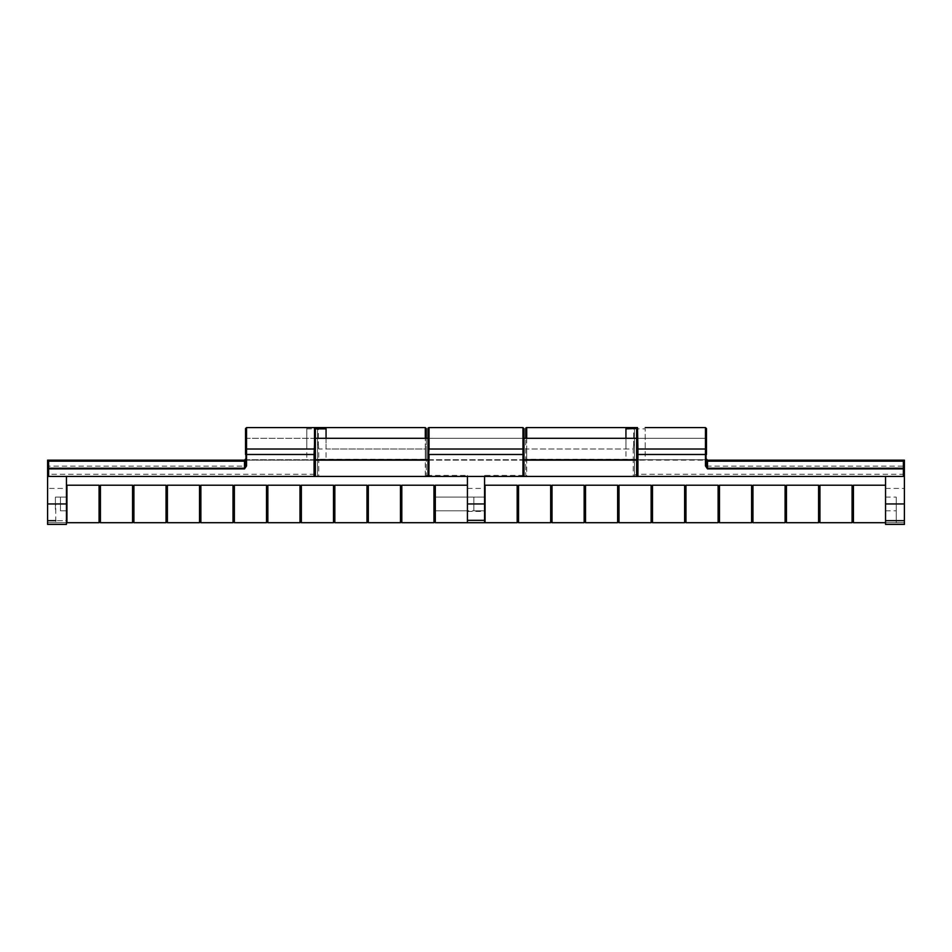 <?xml version="1.0" encoding="UTF-8"?>
<svg xmlns="http://www.w3.org/2000/svg" width="952" height="952" viewBox="0 0 952 952"><rect width="100%" height="100%" fill="white"/><g stroke="black" fill="none" stroke-linecap="round" stroke-linejoin="round"><path stroke-width="0.71" stroke-dasharray="4.76 3.57" d="M706.479 439.158L705.622 438.301L705.622 459.721L705.622 438.301L636.65 438.301L706.479 438.301L706.479 459.721L636.65 459.721L636.65 444.834M245.521 438.301L315.35 438.301L315.35 459.721L245.521 459.721L245.521 438.301L245.521 454.485M246.378 449.011L246.378 459.721L246.378 449.011M467.432 497.099L433.945 497.099L433.945 510.808L433.945 497.099L433.945 510.808L433.945 497.099L433.945 510.808L433.945 497.099L467.432 497.099L435.302 497.099L467.432 497.099L435.302 497.099L435.302 510.808L435.302 497.099L435.302 510.808L435.302 497.099L435.302 510.808L435.302 497.099L467.432 497.099L467.432 510.808L467.432 497.099L467.432 510.808L467.432 497.099L467.432 510.808L467.432 497.099L467.432 510.808L467.432 497.099L467.432 510.808L467.432 497.099L467.432 510.808L467.432 497.099L467.432 503.953L467.432 497.099L467.432 503.953L467.432 497.099L467.432 503.953L467.432 497.099L484.568 497.099L484.568 510.808L485.056 497.099L485.056 522.696L485.056 497.099L485.056 522.696L485.056 503.953L485.056 522.696L517.186 522.696L517.186 485.211L517.186 503.953L517.186 485.211L517.186 503.953L517.186 485.211L485.056 485.211L485.056 510.808L485.056 485.211L485.056 503.953L485.056 485.211L485.056 503.953L485.056 497.099L473.858 497.099L473.858 510.808L473.858 497.099L473.858 503.953L473.858 497.099L473.858 503.953L473.858 497.099L467.432 497.099L473.858 497.099M467.432 510.808L433.945 510.808L467.432 510.808L435.302 510.808L467.432 510.808L435.302 510.808L467.432 510.808L467.432 503.953L467.432 510.808L467.432 503.953L467.432 510.808L467.432 503.953L467.432 510.808L473.858 510.808L473.858 503.953L473.858 510.808L473.858 503.953L473.858 510.808L484.568 510.808L484.568 503.953L485.056 510.808L473.858 510.808M467.432 485.211L435.302 485.211L435.302 522.696L435.302 485.211L435.302 522.696L435.302 485.211L467.432 485.211L467.432 522.696L467.432 485.211L467.432 522.696L467.432 485.211L467.432 522.696L484.568 522.696L484.568 476.428L467.432 476.428L522.957 476.428A1.023 1.023 0 0 0 523.981 475.405M435.302 522.696L467.432 522.696L467.432 503.953L467.432 522.696L467.432 503.953L467.432 522.696L484.568 522.696L484.568 503.953L484.568 522.696L435.302 522.696L435.302 485.211M66.45 510.808L60.452 510.808L66.938 510.808L66.938 497.099L66.938 510.808L66.938 497.099L60.452 497.099L60.452 510.808L60.452 497.099L60.452 510.808L60.452 497.099L60.452 510.808L60.452 497.099L66.45 497.099L66.45 503.953L66.45 497.099L66.45 503.953L66.45 497.099L66.45 503.953L66.45 497.099L55.394 497.099L55.394 503.953L55.394 497.099L55.394 503.953L55.394 497.099L55.394 503.953L55.394 497.099L66.45 497.099L55.394 497.099M400.459 510.808L400.459 497.099L400.459 510.808L400.459 497.099L401.815 497.099L401.815 510.808L401.815 497.099L401.815 510.808L401.815 497.099L401.815 510.808L401.815 497.099L400.459 497.099L400.459 510.808L401.815 510.808L400.459 510.808L400.459 497.099L400.459 510.808M366.972 510.808L366.972 497.099L366.972 510.808L366.972 497.099L368.329 497.099L368.329 510.808L368.329 497.099L368.329 510.808L368.329 497.099L368.329 510.808L368.329 497.099L366.972 497.099L366.972 510.808L368.329 510.808L366.972 510.808L366.972 497.099L366.972 510.808M333.486 510.808L333.486 497.099L333.486 510.808L333.486 497.099L334.842 497.099L334.842 510.808L334.842 497.099L334.842 510.808L334.842 497.099L334.842 510.808L334.842 497.099L333.486 497.099L333.486 510.808L334.842 510.808L333.486 510.808L333.486 497.099L333.486 510.808M299.987 510.808L299.987 497.099L299.987 510.808L299.987 497.099L301.356 497.099L301.356 510.808L301.356 497.099L301.356 510.808L301.356 497.099L301.356 510.808L301.356 497.099L299.987 497.099L299.987 510.808L301.356 510.808L299.987 510.808L299.987 497.099L299.987 510.808M266.5 510.808L266.5 497.099L266.5 510.808L266.5 497.099L267.857 497.099L267.857 510.808L267.857 497.099L267.857 510.808L267.857 497.099L267.857 510.808L267.857 497.099L266.5 497.099L266.5 510.808L267.857 510.808L266.5 510.808L266.5 497.099L266.5 510.808M233.014 510.808L233.014 497.099L233.014 510.808L233.014 497.099L234.37 497.099L234.37 510.808L234.37 497.099L234.37 510.808L234.37 497.099L234.37 510.808L234.37 497.099L233.014 497.099L233.014 510.808L234.37 510.808L233.014 510.808L233.014 497.099L233.014 510.808M199.527 510.808L199.527 497.099L199.527 510.808L199.527 497.099L200.884 497.099L200.884 510.808L200.884 497.099L200.884 510.808L200.884 497.099L200.884 510.808L200.884 497.099L199.527 497.099L199.527 510.808L200.884 510.808L199.527 510.808L199.527 497.099L199.527 510.808M166.041 510.808L166.041 497.099L166.041 510.808L166.041 497.099L167.397 497.099L167.397 510.808L167.397 497.099L167.397 510.808L167.397 497.099L167.397 510.808L167.397 497.099L166.041 497.099L166.041 510.808L167.397 510.808L166.041 510.808L166.041 497.099L166.041 510.808M132.554 510.808L132.554 497.099L132.554 510.808L132.554 497.099L133.911 497.099L133.911 510.808L133.911 497.099L133.911 510.808L133.911 497.099L133.911 510.808L133.911 497.099L132.554 497.099L132.554 510.808L133.911 510.808L132.554 510.808L132.554 497.099L132.554 510.808M99.067 510.808L99.067 497.099L99.067 510.808L99.067 497.099L100.424 497.099L100.424 510.808L100.424 497.099L100.424 510.808L100.424 497.099L100.424 510.808L100.424 497.099L99.067 497.099L99.067 510.808L100.424 510.808L99.067 510.808L99.067 497.099L99.067 510.808M433.945 485.211L401.815 485.211L401.815 522.696L401.815 485.211L433.945 485.211L433.945 522.696L433.945 485.211L433.945 522.696L433.945 485.211L433.945 522.696L401.815 522.696L401.815 485.211L401.815 522.696L433.945 522.696M400.459 485.211L368.329 485.211L368.329 522.696L368.329 485.211L400.459 485.211L400.459 522.696L400.459 485.211L400.459 522.696L400.459 485.211L400.459 522.696L368.329 522.696L368.329 485.211L368.329 522.696L400.459 522.696M366.972 485.211L334.842 485.211L334.842 522.696L334.842 485.211L366.972 485.211L366.972 522.696L366.972 485.211L366.972 522.696L366.972 485.211L366.972 522.696L334.842 522.696L334.842 485.211L334.842 522.696L366.972 522.696M333.486 485.211L301.356 485.211L301.356 522.696L301.356 485.211L333.486 485.211L333.486 522.696L333.486 485.211L333.486 522.696L333.486 485.211L333.486 522.696L301.356 522.696L301.356 485.211L301.356 522.696L333.486 522.696M299.987 485.211L267.857 485.211L267.857 522.696L267.857 485.211L299.987 485.211L299.987 522.696L299.987 485.211L299.987 522.696L299.987 485.211L299.987 522.696L267.857 522.696L267.857 485.211L267.857 522.696L299.987 522.696M266.5 485.211L234.37 485.211L234.37 522.696L234.37 485.211L266.5 485.211L266.5 522.696L266.5 485.211L266.5 522.696L266.5 485.211L266.5 522.696L234.37 522.696L234.37 485.211L234.37 522.696L266.5 522.696M233.014 485.211L200.884 485.211L200.884 522.696L200.884 485.211L233.014 485.211L233.014 522.696L233.014 485.211L233.014 522.696L233.014 485.211L233.014 522.696L200.884 522.696L200.884 485.211L200.884 522.696L233.014 522.696M199.527 485.211L167.397 485.211L167.397 522.696L167.397 485.211L199.527 485.211L199.527 522.696L199.527 485.211L199.527 522.696L199.527 485.211L199.527 522.696L167.397 522.696L167.397 485.211L167.397 522.696L199.527 522.696M166.041 485.211L133.911 485.211L133.911 522.696L133.911 485.211L166.041 485.211L166.041 522.696L166.041 485.211L166.041 522.696L166.041 485.211L166.041 522.696L133.911 522.696L133.911 485.211L133.911 522.696L166.041 522.696M132.554 485.211L100.424 485.211L100.424 522.696L100.424 485.211L132.554 485.211L132.554 522.696L132.554 485.211L132.554 522.696L132.554 485.211L132.554 522.696L100.424 522.696L100.424 485.211L100.424 522.696L132.554 522.696M99.067 485.211L66.938 485.211L66.938 522.696L66.938 485.211L99.067 485.211L99.067 522.696L99.067 485.211L99.067 522.696L99.067 485.211L99.067 522.696L66.938 522.696L66.938 485.211L66.938 522.696L99.067 522.696M60.452 497.099L66.938 497.099L66.938 510.808L66.938 497.099L66.938 510.808L60.452 510.808M401.815 485.211L401.815 522.696M368.329 485.211L368.329 522.696M334.842 485.211L334.842 522.696M301.356 485.211L301.356 522.696M267.857 485.211L267.857 522.696M234.37 485.211L234.37 522.696M200.884 485.211L200.884 522.696M167.397 485.211L167.397 522.696M133.911 485.211L133.911 522.696M100.424 485.211L100.424 522.696M66.938 485.211L66.938 522.696M634.508 459.721L634.508 438.301L634.508 459.721L525.694 459.721L525.694 438.301L525.694 475.405L525.694 460.149L636.65 460.149L636.65 475.143A1.285 1.285 0 0 0 637.935 476.428L904.4 476.428L885.55 476.428L885.55 503.953L896.26 503.953L896.26 522.696L896.26 497.099L896.26 520.673L885.55 520.673L904.4 520.673L904.4 524.409L904.4 522.696L896.26 522.696L896.26 497.099L896.26 510.808L896.26 503.953L885.55 503.953L885.55 524.409L885.55 485.211L885.55 522.696L885.55 520.673L885.55 522.684L904.4 522.696L904.4 460.149L904.4 466.147L904.4 460.149L634.508 460.149L634.508 475.143L634.508 428.448L634.508 460.149L706.479 460.149L706.479 428.614M518.543 503.953L518.543 522.696L518.543 497.099L518.543 522.696L518.543 503.953L518.543 522.696L550.673 522.696L550.673 485.211L550.673 503.953L550.673 485.211L550.673 503.953L550.673 485.211L518.543 485.211L518.543 503.953M552.029 503.953L552.029 522.696L552.029 497.099L552.029 522.696L552.029 503.953L552.029 522.696L584.159 522.696L584.159 485.211L584.159 503.953L584.159 485.211L584.159 503.953L584.159 485.211L552.029 485.211L552.029 503.953M585.516 503.953L585.516 522.696L585.516 497.099L585.516 522.696L585.516 503.953L585.516 522.696L617.646 522.696L617.646 485.211L617.646 503.953L617.646 485.211L617.646 503.953L617.646 485.211L585.516 485.211L585.516 503.953M619.002 503.953L619.002 522.696L619.002 497.099L619.002 522.696L619.002 503.953L619.002 522.696L651.132 522.696L651.132 485.211L651.132 503.953L651.132 485.211L651.132 503.953L651.132 485.211L619.002 485.211L619.002 503.953M652.489 503.953L652.489 522.696L652.489 497.099L652.489 522.696L652.489 503.953L652.489 522.696L684.619 522.696L684.619 485.211L684.619 503.953L684.619 485.211L684.619 503.953L684.619 485.211L652.489 485.211L652.489 503.953M685.976 503.953L685.976 522.696L685.976 497.099L685.976 522.696L685.976 503.953L685.976 522.696L718.106 522.696L718.106 485.211L718.106 503.953L718.106 485.211L718.106 503.953L718.106 485.211L685.976 485.211L685.976 503.953M719.474 503.953L719.474 522.696L719.474 497.099L719.474 522.696L719.474 503.953L719.474 522.696L751.604 522.696L751.604 485.211L751.604 503.953L751.604 485.211L751.604 503.953L751.604 485.211L719.474 485.211L719.474 503.953M752.961 503.953L752.961 522.696L752.961 497.099L752.961 522.696L752.961 503.953L752.961 522.696L785.091 522.696L785.091 485.211L785.091 503.953L785.091 485.211L785.091 503.953L785.091 485.211L752.961 485.211L752.961 503.953M786.447 503.953L786.447 522.696L786.447 497.099L786.447 522.696L786.447 503.953L786.447 522.696L818.577 522.696L818.577 485.211L818.577 503.953L818.577 485.211L818.577 503.953L818.577 485.211L786.447 485.211L786.447 503.953M819.934 503.953L819.934 522.696L819.934 497.099L819.934 522.696L819.934 503.953L819.934 522.696L852.064 522.696L852.064 485.211L852.064 503.953L852.064 485.211L852.064 503.953L852.064 485.211L819.934 485.211L819.934 503.953M853.42 485.211L885.55 485.211L853.42 485.211L853.42 522.696L853.42 497.099L853.42 522.696L853.42 503.953L853.42 522.696L904.4 522.696L904.4 520.673L904.4 524.409L904.4 520.673M47.6 474.286L47.6 460.149L314.922 460.149L314.922 476.428L318.777 476.428A1.285 1.285 0 0 1 317.492 475.143L317.492 428.448L317.492 475.143L314.922 474.286L47.6 474.286L47.6 488.424L66.45 488.424L66.45 522.696L66.45 503.953L66.45 522.696L66.45 503.953L66.45 520.673L66.45 503.953L47.6 503.953L47.6 488.424M428.019 438.301L523.981 438.301L428.019 438.301L428.019 454.485M429.043 476.428L467.432 476.428L467.432 475.405L428.876 475.405L428.876 460.149L426.306 460.149L426.306 475.405L426.306 428.614M317.492 449.011L317.492 438.301L317.492 449.011M523.981 438.301L523.981 428.614M885.55 485.211L885.55 521.398L885.55 503.953L885.55 510.808L885.55 503.953L904.4 503.953M47.6 503.953L47.6 524.409L47.6 522.696L66.45 522.696L66.45 503.953L55.74 503.953L55.74 522.696L66.45 522.696L47.6 522.696L47.6 520.673L47.6 524.409L47.6 522.696L47.6 524.409L66.45 524.409L66.45 522.696L47.6 522.696L66.45 522.696L47.6 522.696L66.45 522.696L66.45 524.409L66.45 522.696L47.6 522.696L66.45 522.696L66.45 524.409L66.45 520.673L55.74 520.673L55.74 522.696L66.45 522.696L66.45 520.673L47.6 520.673M244.497 460.149L47.6 460.149L47.6 466.147L47.6 460.149L245.521 460.149L245.521 466.147L47.6 466.147M245.521 465.421L245.521 459.126M706.479 459.126L706.479 466.147L706.479 460.149L707.503 460.149M47.6 475.405A1.023 1.023 0 0 0 48.623 476.428L66.45 476.428L66.45 488.424M66.45 503.953L55.74 503.953L66.45 503.953L55.74 503.953L66.45 503.953L55.74 503.953L55.74 520.673M245.521 458.864L246.378 459.721L315.35 459.721L315.35 449.011M525.694 460.149L523.124 460.149L523.124 476.428L637.078 476.428L637.078 474.286L634.508 475.143A1.285 1.285 0 0 1 633.223 476.428A1.285 1.285 0 0 0 634.508 475.143M885.55 476.428L903.377 476.428A1.023 1.023 0 0 0 904.4 475.405M306.782 427.591L306.782 449.011L306.782 427.591L314.493 427.591L315.35 428.448L315.35 475.143A1.285 1.285 0 0 1 314.065 476.428L66.45 476.428M317.492 459.292L318.777 459.292L318.777 476.428A1.285 1.285 0 0 1 317.492 475.143A1.285 1.285 0 0 0 318.777 476.428L428.876 476.428L428.876 475.405L426.306 475.405A1.023 1.023 0 0 1 425.282 476.428A1.023 1.023 0 0 0 426.306 475.405A1.023 1.023 0 0 1 425.282 476.428L425.282 459.292L318.777 459.292L318.777 449.011L318.349 444.655L317.492 444.834L318.777 449.011L425.282 449.011L425.282 438.301M706.479 454.485L706.479 449.011L705.456 449.011L705.456 460.149M636.65 449.011L636.65 459.721L705.622 459.721L706.479 458.864M245.521 428.614L245.521 460.149L314.922 460.149M315.35 460.149L426.306 460.149M428.019 460.149L523.981 460.149L523.981 449.011L523.981 459.721L428.019 459.721L428.019 449.011L428.019 475.405M428.876 460.149L523.124 460.149M246.544 460.149L246.544 449.011L306.782 449.011L306.782 460.149M326.06 427.591L326.06 459.721M633.651 444.655L633.223 449.011L634.508 444.834L633.651 444.655L633.651 427.591L625.94 427.591L625.94 459.721M634.508 428.876L645.218 428.876L645.218 460.149M705.456 427.591L705.456 449.011L645.218 449.011L645.218 428.876M636.65 460.149L636.65 428.876M523.981 454.485L523.981 449.011L522.957 449.011L522.957 460.149M526.718 438.301L526.718 449.011L633.223 449.011L633.223 459.292L526.718 459.292L526.718 476.428A1.023 1.023 0 0 1 525.694 475.405A1.023 1.023 0 0 0 526.718 476.428A1.023 1.023 0 0 1 525.694 475.405L484.568 475.405L484.568 476.428L467.432 476.428L467.432 511.45L467.432 503.953L484.568 503.953L484.568 511.45L484.568 503.953L467.432 503.953L484.568 503.953L484.568 520.339L484.568 503.953L467.432 503.953L484.568 503.953M317.492 438.301L426.306 438.301L426.306 459.721L426.306 449.011L426.306 459.721L317.492 459.721M625.94 438.301L625.94 449.011L526.718 449.011L526.718 427.591M326.06 438.301L326.06 449.011L425.282 449.011L425.282 459.292L426.306 459.292M318.349 427.591L317.492 428.448A0.857 0.857 0 0 1 318.349 427.591L318.349 444.655M636.65 428.448L637.507 427.591M634.508 428.448L633.651 427.591A0.857 0.857 0 0 1 634.508 428.448A0.857 0.857 0 0 0 633.651 427.591M896.26 520.673L896.26 522.696L885.55 522.696L904.4 522.696L885.55 522.696L904.4 522.696L885.55 522.696L904.4 522.696L904.4 524.409L885.55 524.409L885.55 522.696L885.55 524.409L885.55 522.696L896.26 522.696L853.42 522.696M885.55 488.424L904.4 488.424M484.568 475.405L484.568 476.428M467.432 476.428L467.432 475.405M467.432 488.424L484.568 488.424M55.394 503.953L55.394 510.808L55.394 503.953M467.432 520.339L484.568 520.339M853.42 503.953L853.42 497.099L853.42 503.953M429.043 460.149L429.043 427.591M522.957 427.591L522.957 449.011L428.019 449.011M525.694 459.292L526.718 459.292L526.718 449.011L525.694 449.011L526.718 449.011L526.718 459.721M904.4 474.286L637.078 474.286L637.078 460.149M245.521 449.011L246.544 449.011L246.544 427.591M425.282 427.591L425.282 449.011L426.306 449.011L425.282 449.011L425.282 459.721M306.782 428.876L317.492 428.876M634.508 459.292L633.223 459.292L633.223 476.428M896.26 503.953L885.55 503.953L896.26 503.953M315.35 438.301L246.378 438.301L245.521 439.158M885.55 510.808L896.26 510.808M885.55 497.099L896.26 497.099L885.55 497.099M517.186 510.808L518.543 510.808L517.186 510.808M550.673 510.808L552.029 510.808L550.673 510.808M584.159 510.808L585.516 510.808L584.159 510.808M617.646 510.808L619.002 510.808L617.646 510.808M651.132 510.808L652.489 510.808L651.132 510.808M684.619 510.808L685.976 510.808L684.619 510.808M718.106 510.808L719.474 510.808L718.106 510.808M751.604 510.808L752.961 510.808L751.604 510.808M785.091 510.808L786.447 510.808L785.091 510.808M818.577 510.808L819.934 510.808L818.577 510.808M852.064 510.808L853.42 510.808L852.064 510.808M525.694 438.301L634.508 438.301M485.056 522.696L517.186 522.696M518.543 522.696L550.673 522.696M552.029 522.696L584.159 522.696M585.516 522.696L617.646 522.696M619.002 522.696L651.132 522.696M652.489 522.696L684.619 522.696M685.976 522.696L718.106 522.696M719.474 522.696L751.604 522.696M752.961 522.696L785.091 522.696M786.447 522.696L818.577 522.696M819.934 522.696L852.064 522.696M517.186 497.099L518.543 497.099L517.186 497.099M550.673 497.099L552.029 497.099L550.673 497.099M584.159 497.099L585.516 497.099L584.159 497.099M617.646 497.099L619.002 497.099L617.646 497.099M651.132 497.099L652.489 497.099L651.132 497.099M684.619 497.099L685.976 497.099L684.619 497.099M718.106 497.099L719.474 497.099L718.106 497.099M751.604 497.099L752.961 497.099L751.604 497.099M785.091 497.099L786.447 497.099L785.091 497.099M818.577 497.099L819.934 497.099L818.577 497.099M852.064 497.099L853.42 497.099L852.064 497.099M706.479 466.147L904.4 466.147M428.019 459.721L523.981 459.721M467.432 511.45L484.568 511.45M485.056 485.211L517.186 485.211M518.543 485.211L550.673 485.211M552.029 485.211L584.159 485.211M585.516 485.211L617.646 485.211M619.002 485.211L651.132 485.211M652.489 485.211L684.619 485.211M685.976 485.211L718.106 485.211M719.474 485.211L751.604 485.211M752.961 485.211L785.091 485.211M786.447 485.211L818.577 485.211M819.934 485.211L852.064 485.211"/><path stroke-width="1.43" d="M467.432 522.696L435.302 522.696L435.302 485.211L467.432 485.211L467.432 522.696L484.568 522.696L484.568 520.339L467.432 520.339M66.938 522.696L66.938 485.211L99.067 485.211L99.067 522.696L66.938 522.696M100.424 522.696L100.424 485.211L132.554 485.211L132.554 522.696L100.424 522.696M133.911 522.696L133.911 485.211L166.041 485.211L166.041 522.696L133.911 522.696M167.397 522.696L167.397 485.211L199.527 485.211L199.527 522.696L167.397 522.696M200.884 522.696L200.884 485.211L233.014 485.211L233.014 522.696L200.884 522.696M234.37 522.696L234.37 485.211L266.5 485.211L266.5 522.696L234.37 522.696M267.857 522.696L267.857 485.211L299.987 485.211L299.987 522.696L267.857 522.696M301.356 522.696L301.356 485.211L333.486 485.211L333.486 522.696L301.356 522.696M334.842 522.696L334.842 485.211L366.972 485.211L366.972 522.696L334.842 522.696M368.329 522.696L368.329 485.211L400.459 485.211L400.459 522.696L368.329 522.696M433.945 510.808L435.302 510.808M433.945 497.099L435.302 497.099M401.815 522.696L401.815 485.211L433.945 485.211L433.945 522.696L401.815 522.696M400.459 510.808L401.815 510.808M400.459 497.099L401.815 497.099M366.972 510.808L368.329 510.808M366.972 497.099L368.329 497.099M333.486 510.808L334.842 510.808M333.486 497.099L334.842 497.099M299.987 510.808L301.356 510.808M299.987 497.099L301.356 497.099M266.5 510.808L267.857 510.808M266.5 497.099L267.857 497.099M233.014 510.808L234.37 510.808M233.014 497.099L234.37 497.099M199.527 510.808L200.884 510.808M199.527 497.099L200.884 497.099M166.041 510.808L167.397 510.808M166.041 497.099L167.397 497.099M132.554 510.808L133.911 510.808M132.554 497.099L133.911 497.099M99.067 510.808L100.424 510.808M99.067 497.099L100.424 497.099M819.934 522.696L819.934 485.211L852.064 485.211L852.064 522.696L819.934 522.696M786.447 522.696L786.447 485.211L818.577 485.211L818.577 522.696L786.447 522.696M752.961 522.696L752.961 485.211L785.091 485.211L785.091 522.696L752.961 522.696M719.474 522.696L719.474 485.211L751.604 485.211L751.604 522.696L719.474 522.696M685.976 522.696L685.976 485.211L718.106 485.211L718.106 522.696L685.976 522.696M652.489 522.696L652.489 485.211L684.619 485.211L684.619 522.696L652.489 522.696M619.002 522.696L619.002 485.211L651.132 485.211L651.132 522.696L619.002 522.696M585.516 522.696L585.516 485.211L617.646 485.211L617.646 522.696L585.516 522.696M552.029 522.696L552.029 485.211L584.159 485.211L584.159 522.696L552.029 522.696M518.543 522.696L518.543 485.211L550.673 485.211L550.673 522.696L518.543 522.696M485.056 522.696L485.056 485.211L517.186 485.211L517.186 522.696L485.056 522.696M885.55 522.696L853.42 522.696L853.42 485.211L885.55 485.211L885.55 503.953L904.4 503.953L904.4 460.149L707.503 460.149L707.503 468.217L903.377 468.217L903.377 461.173L904.4 460.149M896.26 520.673L885.55 520.673L904.4 520.673L904.4 524.409L885.55 524.409L885.55 476.428M637.078 476.428L429.043 476.428A1.023 1.023 0 0 1 428.019 475.405L428.019 428.614L428.019 438.301L315.35 438.301L315.35 449.011M428.019 428.614A1.023 1.023 0 0 1 429.043 427.591L429.043 449.011L522.957 449.011L522.957 427.591L523.981 428.614L523.981 449.011L523.981 438.301L636.65 438.301M525.694 428.614L525.694 438.301L525.694 428.614A1.023 1.023 0 0 1 526.718 427.591L526.718 438.301M706.479 459.721L706.479 465.421L707.503 468.896L903.377 468.896L904.4 468.217A1.023 0.678 0 0 1 903.377 468.896L903.377 476.428A1.023 1.023 0 0 0 904.4 475.405A1.023 1.023 0 0 1 903.377 476.428L637.935 476.428A1.285 1.285 0 0 1 636.65 475.143L636.65 428.448L625.94 428.876L625.94 427.591L637.507 427.591L637.935 449.011L705.456 449.011L705.456 427.591L706.479 428.614L706.479 449.011L706.479 438.301M636.65 454.485L637.935 454.485L637.935 449.011L636.65 444.834L636.65 449.011M66.45 476.428L66.45 524.409L47.6 524.409L47.6 460.149L244.497 460.149L245.521 459.126L245.521 465.421L245.521 459.721M245.521 466.147L245.521 465.421L246.544 465.956L244.497 468.896L48.623 468.896A1.023 0.678 180 0 1 47.6 468.217L244.497 468.217L245.521 465.421M904.4 503.953L904.4 520.673M707.503 460.149L706.479 459.126L706.479 461.173L903.377 461.173M55.74 520.673L47.6 520.673M47.6 460.149L48.623 461.173L48.623 476.428L429.043 476.428A1.023 1.023 0 0 1 428.019 475.405M246.544 465.956L246.544 454.485L245.521 454.485L245.521 449.011L246.544 449.011L246.544 454.485L314.065 454.485L314.493 444.655L315.35 444.834L314.065 449.011L246.544 449.011L246.544 427.591L314.493 427.591A0.857 0.857 0 0 1 315.35 428.448L315.35 475.143A1.285 1.285 0 0 1 314.065 476.428L314.922 476.428M428.876 476.428L429.043 454.485L522.957 454.485L522.957 449.011L523.981 449.011L523.981 475.405L523.981 460.149L636.65 460.149M636.65 459.721L523.981 459.721L523.981 454.485L522.957 454.485L522.957 476.428A1.023 1.023 0 0 0 523.981 475.405A1.023 1.023 0 0 1 522.957 476.428L523.124 476.428M706.479 449.011L706.479 454.485L705.456 454.485L705.456 449.011L706.479 449.011M707.503 468.896L705.456 465.956L706.479 465.421L706.479 461.173M315.35 460.149L428.019 460.149M425.282 438.301L425.282 427.591L314.493 427.591L326.06 427.591L326.06 438.301M637.507 427.591A0.857 0.857 0 0 0 636.65 428.448A0.857 0.857 0 0 1 637.507 427.591L633.651 427.591M428.019 449.011L429.043 449.011L428.019 459.721L315.35 459.721M245.521 449.011L245.521 428.614L246.544 427.591M425.282 427.591L426.306 428.614L426.306 438.301M625.94 428.876L625.94 438.301M467.432 476.428L467.432 503.953L484.568 503.953L484.568 476.428M484.568 503.953L484.568 520.339M48.623 476.428A1.023 1.023 0 0 1 47.6 475.405M637.507 444.655L636.65 444.834M47.6 503.953L66.45 503.953M314.493 444.655L314.493 427.591M244.497 468.896L244.497 461.173L48.623 461.173M637.935 476.428L637.935 454.485L705.456 454.485L705.456 465.956M326.06 428.876L315.35 428.876M315.35 475.143A1.285 1.285 0 0 1 314.065 476.428L314.065 454.485L315.35 454.485M244.497 460.149L244.497 461.173L245.521 461.173M517.186 510.808L518.543 510.808M550.673 510.808L552.029 510.808M584.159 510.808L585.516 510.808M617.646 510.808L619.002 510.808M651.132 510.808L652.489 510.808M684.619 510.808L685.976 510.808M718.106 510.808L719.474 510.808M751.604 510.808L752.961 510.808M785.091 510.808L786.447 510.808M818.577 510.808L819.934 510.808M852.064 510.808L853.42 510.808M852.064 497.099L853.42 497.099M818.577 497.099L819.934 497.099M785.091 497.099L786.447 497.099M751.604 497.099L752.961 497.099M718.106 497.099L719.474 497.099M684.619 497.099L685.976 497.099M651.132 497.099L652.489 497.099M617.646 497.099L619.002 497.099M584.159 497.099L585.516 497.099M550.673 497.099L552.029 497.099M517.186 497.099L518.543 497.099M526.718 427.591L625.94 427.591M645.218 427.591L705.456 427.591M429.043 427.591L522.957 427.591M885.55 524.409L904.4 524.409M66.45 524.409L47.6 524.409"/></g></svg>
